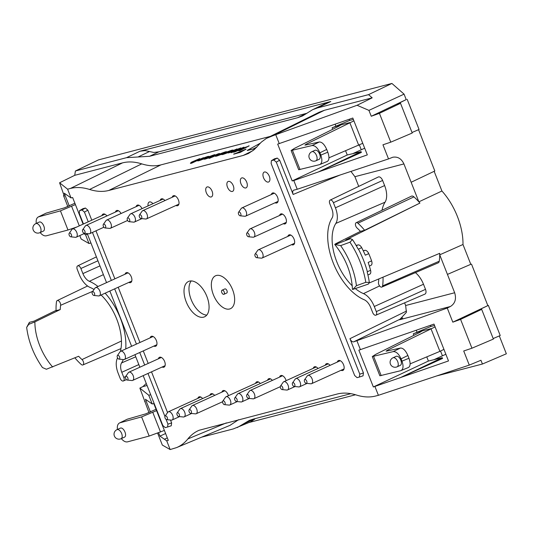 <?xml version="1.0" encoding="UTF-8"?>
<svg xmlns="http://www.w3.org/2000/svg" width="533" height="533" viewBox="0 0 533 533"><rect width="100%" height="100%" fill="white"/><g stroke="black" fill="none" stroke-linecap="round" stroke-linejoin="round"><path stroke-width="0.8" d="M221.681 153.377L224.3 152.691L220.329 154.497L217.717 155.176L221.681 153.377L224.34 152.791M224.879 152.365L224.3 152.691M217.138 155.503L221.721 153.477M226.838 151.738L221.375 154.25C216.305 156.229 214.646 156.662 216.385 155.549L220.642 153.617C225.706 151.638 227.364 151.205 225.626 152.318L221.415 154.35C216.345 156.336 214.686 156.769 216.425 155.649M216.385 155.549L215.245 156.309M226.845 151.745L225.666 152.418M217.297 155.503L217.757 155.276M214.306 155.376L210.022 157.208C205.025 159.167 203.433 159.587 205.245 158.454L211.361 156.376L212.96 155.643L209.489 156.522C214.473 154.563 216.065 154.15 214.266 155.276L210.062 157.308C205.065 159.274 203.473 159.687 205.285 158.554M205.245 158.454L204.039 159.234M213 155.743L209.183 156.662M212.96 155.643L213.566 155.303M209.509 157.215L206.071 158.428M207.604 157.601L210.095 156.949L207.643 157.701M205.898 158.441L206.544 158.201M243.981 147.128L234.5 151.212M233.8 151.758L231.215 152.711M249.078 145.935L240.023 150.526L238.704 150.759L246.446 146.881L233.667 152.245L249.078 145.935M249.078 145.762L240.023 150.526M239.983 150.426L238.704 150.759M244.014 147.927L235.04 151.818M235.006 151.718L234.427 152.045M234.393 151.945L233.78 152.038M246.079 149.16L240.423 152.305L233.667 154.197L246.079 149.16M245.566 149.187L239.43 152.698M239.39 152.598L234.02 153.864M240.776 147.967L231.895 151.778C228.311 153.058 227.451 153.204 229.297 152.218L236.965 148.92L230.423 152.072M230.223 152.092L240.763 147.927L232.548 151.832M232.515 151.732L231.329 152.038M231.149 152.165L228.131 152.991L229.297 152.218M236.978 148.954L230.936 151.825M216.744 154.397L218.483 153.731C220.029 153.297 219.969 153.471 218.31 154.25L209.576 158.294L208.929 158.288L210.735 157.462L209.542 157.715L216.625 154.497L216.978 154.743M211.941 157.148L208.929 158.288M210.169 157.721L209.542 157.715M218.523 153.83C220.069 153.397 220.009 153.571 218.35 154.35L213.94 156.362M218.483 153.731C220.029 153.297 219.969 153.471 218.31 154.25L218.35 154.35M214.026 156.376L211.974 157.248M203.519 157.668L191.633 163.198L190.408 163.404L194.552 161.519C190.974 162.798 190.108 162.945 191.96 161.959L199.702 158.621L193.079 161.812M199.702 158.621L193.552 161.459L195.904 160.899L203.399 157.728L190.408 163.404M193.406 162.039L190.787 162.732L191.96 161.959M192.879 161.832L193.592 161.559M233.168 150.079L227.651 152.618C222.654 154.577 221.068 154.99 222.881 153.857L226.592 152.871L230.589 151.052L227.125 151.932C232.102 149.973 233.694 149.56 231.902 150.686L227.691 152.718C222.694 154.677 221.108 155.09 222.921 153.957M222.881 153.857L221.675 154.637M224.453 153.364L223.707 153.837M223.534 153.844L224.18 153.611M230.629 151.152L226.645 152.145M230.589 151.052L231.202 150.712M233.174 150.086L231.942 150.786M209.116 156.349L203.599 158.881C198.602 160.839 197.01 161.259 198.829 160.127L202.54 159.134L206.537 157.315L203.073 158.194C208.05 156.236 209.642 155.823 207.85 156.949L203.639 158.981C198.642 160.946 197.05 161.359 198.869 160.226M198.829 160.127L197.623 160.906M200.401 159.627L199.655 160.1M199.482 160.113L200.128 159.873M206.577 157.415L202.593 158.414M206.537 157.315L207.15 156.975M209.123 156.349L207.89 157.048M152.911 203.699A5.417 2.951 -114.4 0 0 149.247 202.04A5.417 2.951 -114.4 0 0 148.087 205.898M227.478 187.183A5.417 2.951 -114.4 0 0 232.608 191.36A5.417 2.951 -114.4 0 0 233.247 185.677A5.417 2.951 -114.4 0 0 228.117 181.493A5.417 2.951 -114.4 0 0 227.478 187.183M263.549 177.782A5.417 2.951 -114.4 0 0 268.672 181.966A5.417 2.951 -114.4 0 0 269.318 176.283A5.417 2.951 -114.4 0 0 264.188 172.099A5.417 2.951 -114.4 0 0 263.549 177.782M240.943 183.672A5.417 2.951 -114.4 0 0 246.073 187.856A5.417 2.951 -114.4 0 0 246.712 182.166A5.417 2.951 -114.4 0 0 241.589 177.989A5.417 2.951 -114.4 0 0 240.943 183.672M206.318 192.693A5.417 2.951 -114.4 0 0 211.441 196.877A5.417 2.951 -114.4 0 0 212.087 191.187A5.417 2.951 -114.4 0 0 206.957 187.01A5.417 2.951 -114.4 0 0 206.318 192.693M26.657 327.415L29.382 322.345L28.702 324.377L26.657 327.415C28.515 341.746 33.786 355.111 42.453 367.543L46.378 369.249L78.644 356.271A41.914 22.826 -114.4 0 0 81.995 359.562L121.477 340.993M365.785 282.33L356.424 285.681L352.846 289.412L368.343 284.089L369.342 282.423A60.495 32.946 -114.4 0 0 367.21 272.15L367.364 271.757A60.502 32.953 -114.4 0 0 358.449 249.124L358.076 248.958A60.495 32.946 -114.4 0 0 352.466 239.597L350.467 238.704L335.17 244.54L340.64 245.62L349.974 242.195A58.89 32.073 65.6 0 1 365.785 282.33L369.336 282.43M363.24 250.75L364.799 250.343A4.517 2.458 65.6 0 1 368.743 253.635A60.502 32.953 65.6 0 1 371.594 260.877L368.15 262.443A60.502 32.953 65.6 0 1 370.582 270.291A4.517 2.458 65.6 0 1 369.762 274.169L367.917 275.008M371.594 260.877A4.517 2.458 65.6 0 1 370.961 265.341L369.356 266.067M356.111 245.427L357.996 244.933A4.517 2.458 65.6 0 1 361.674 247.665A60.502 32.953 65.6 0 1 365.298 255.2L368.743 253.635M352.46 239.584L349.974 242.195M116.947 429.685L120.205 428.206C123.436 426.473 127.773 435.941 124.342 437.233L121.058 438.726A4.964 2.705 65.6 0 0 121.464 433.089A4.964 2.705 65.6 0 0 116.947 429.685A4.964 4.964 0 0 0 114.382 436.027A4.964 4.964 0 0 0 121.058 438.726M39.888 232.674L43.173 231.182C46.604 229.89 42.274 220.422 39.036 222.154L35.778 223.633A4.964 4.964 0 0 0 33.213 229.976A4.964 4.964 0 0 0 39.888 232.674A4.964 2.705 -114.4 0 0 40.295 227.038A4.964 2.705 -114.4 0 0 35.778 223.633M98.012 286.494A48.556 26.443 65.6 0 0 89.377 281.311A10.14 5.523 65.6 0 1 82.901 273.596L80.896 268.499A3.405 1.852 65.6 0 0 77.651 265.88A3.405 1.852 65.6 0 0 77.272 269.445L79.277 274.542A16.949 9.234 65.6 0 0 90.104 287.434A41.747 22.739 65.6 0 1 94.035 289.459M101.103 295.009A41.747 22.739 65.6 0 1 120.371 351.434M123.296 359.555A48.556 26.443 65.6 0 1 121.537 362.946A10.14 5.523 65.6 0 0 121.777 372.287L123.789 377.384A3.405 1.852 65.6 0 1 123.363 380.968A3.405 1.852 65.6 0 1 120.158 378.33L118.153 373.227A16.949 9.234 65.6 0 1 117.58 357.91M105.134 293.177A48.556 26.443 65.6 0 1 125.728 348.955M74.873 357.83A48.39 26.357 -114.4 0 0 81.176 364.399A3.238 1.766 -114.4 0 0 82.908 364.938A3.238 1.766 -114.4 0 0 83.614 362.613A3.238 1.766 -114.4 0 0 81.995 359.562M60.249 309.566A41.914 22.826 -114.4 0 1 60.615 305.302A3.238 1.766 -114.4 0 0 59.589 301.811A3.238 1.766 -114.4 0 0 57.198 300.585A3.238 1.766 -114.4 0 0 56.498 301.751A48.39 26.357 -114.4 0 0 56.085 310.652L60.249 309.566L34.885 321.892L28.702 324.377M311.832 151.725L315.116 150.233C316.789 149.88 318.308 151.179 319.673 154.13C320.573 156.749 320.42 158.468 319.2 159.287L315.942 160.766A4.964 2.705 65.6 0 0 316.535 155.556A4.964 2.705 65.6 0 0 311.832 151.725A4.964 4.964 0 0 0 309.367 158.301A4.964 4.964 0 0 0 315.942 160.766M353.912 120.851L306.608 143.977L304.909 145.069L305.442 145.056L319.287 141.985C321.985 141.938 324.464 144.423 326.709 149.447L327.795 152.198C329.474 157.028 329.307 160.107 327.295 161.432L319.547 164.644L298.693 169.734L291.125 150.513L294.409 148.387L338.702 126.308L340.514 125.142L339.674 125.222L332.106 127.773L332.712 129.299M291.125 150.513L312.032 145.562C315.003 145.376 317.628 147.794 319.907 152.804L320.813 155.11C322.465 159.953 322.159 163.091 319.893 164.524M397.112 366.817L400.37 365.338C401.582 364.519 401.742 362.8 400.836 360.181C399.47 357.23 397.951 355.931 396.285 356.284L393.001 357.776A4.964 4.964 0 0 0 390.536 364.352A4.964 4.964 0 0 0 397.112 366.817A4.964 2.705 -114.4 0 0 397.698 361.607A4.964 2.705 -114.4 0 0 393.001 357.776M443.929 349.362L439.905 351.367L430.95 328.634L420.837 331.273L421.676 331.193L419.871 332.359L375.578 354.438L372.287 356.564L379.862 375.785L400.716 370.695L408.465 367.484C410.47 366.158 410.637 363.08 408.958 358.249L407.878 355.498C405.626 350.474 403.155 347.989 400.456 348.036L386.612 351.107L386.072 351.12L387.771 350.028L435.081 326.902M401.056 370.575C403.328 369.142 403.634 366.004 401.982 361.161L401.069 358.856C398.791 353.845 396.166 351.427 393.194 351.613L400.456 348.036M352.266 285.841A41.747 22.739 -114.4 0 1 335.823 223.427A16.949 9.234 -114.4 0 0 335.424 207.817L333.411 202.72A3.405 1.852 -114.4 0 0 330.174 200.102A3.405 1.852 -114.4 0 0 329.787 203.659L331.799 208.763A10.14 5.523 -114.4 0 1 332.032 218.104A48.556 26.443 -114.4 0 0 333.185 262.809A48.556 26.443 -114.4 0 0 364.192 299.739A10.14 5.523 -114.4 0 1 370.668 307.448L372.68 312.551A3.405 1.852 -114.4 0 0 375.878 315.183A3.405 1.852 -114.4 0 0 376.305 311.605L374.293 306.502A16.949 9.234 -114.4 0 0 363.473 293.616L379.589 285.935M355.311 288.566A41.747 22.739 -114.4 0 0 363.473 293.616M360.455 231.362A41.914 22.826 65.6 0 0 357.103 228.064A3.238 1.766 65.6 0 1 355.484 225.053A3.238 1.766 65.6 0 1 356.151 222.707A3.238 1.766 65.6 0 1 357.923 223.227A48.39 26.357 65.6 0 1 364.612 230.276L360.455 231.362L336.503 243.321C334.777 244.221 334.338 244.627 335.17 244.54L334.784 244.5C345.744 258.285 351.633 273.249 352.453 289.392M352.846 289.412L352.473 289.392M378.81 278.939A41.914 22.826 65.6 0 1 378.477 282.33A3.238 1.766 65.6 0 0 379.483 285.795A3.238 1.766 65.6 0 0 381.861 287.06L438.226 262.836A4.517 2.458 -114.4 0 0 439.259 261.19A49.669 27.05 65.6 0 0 439.725 254.821L454.662 292.75C456.541 298.933 455.122 303.517 450.418 306.495L399.537 319.753L406.393 312.351L405.653 305.516L404.6 302.844M383.02 277.167A48.39 26.357 65.6 0 1 382.601 285.881A3.238 1.766 65.6 0 1 381.861 287.06M56.072 310.379L34.099 321.119L29.382 322.345M357.923 223.227L413.928 196.884A49.669 27.05 65.6 0 1 418.858 201.847A49.669 27.05 65.6 0 1 419.924 203.073L345.75 239.93L350.467 238.704M419.924 203.073L364.612 230.276M368.943 283.083L439.718 253.328A49.669 27.05 65.6 0 1 439.725 254.821L462.984 244.5L470.792 264.321L447.44 274.402L470.792 264.321M71.375 234.64A2.032 1.106 65.6 0 1 70.789 236.825A2.032 1.106 65.6 0 1 69.29 235.386A2.032 1.106 65.6 0 1 69.19 233.301A2.032 1.106 65.6 0 1 71.375 234.64M105.521 225.745A2.032 1.106 65.6 0 1 104.934 227.931A2.032 1.106 65.6 0 1 103.435 226.485A2.032 1.106 65.6 0 1 103.335 224.406A2.032 1.106 65.6 0 1 105.521 225.745M129.572 219.483A2.032 1.106 65.6 0 1 128.986 221.668A2.032 1.106 65.6 0 1 127.48 220.222A2.032 1.106 65.6 0 1 127.38 218.144A2.032 1.106 65.6 0 1 129.572 219.483M240.736 213.613A2.032 1.106 65.6 0 1 240.15 215.798A2.032 1.106 65.6 0 1 238.651 214.353A2.032 1.106 65.6 0 1 238.551 212.274A2.032 1.106 65.6 0 1 240.736 213.613M257.232 255.494A2.032 1.106 65.6 0 1 256.646 257.679A2.032 1.106 65.6 0 1 255.147 256.233A2.032 1.106 65.6 0 1 255.047 254.154A2.032 1.106 65.6 0 1 257.232 255.494M306.728 381.135A2.032 1.106 65.6 0 1 306.142 383.32A2.032 1.106 65.6 0 1 304.636 381.875A2.032 1.106 65.6 0 1 304.536 379.796A2.032 1.106 65.6 0 1 306.728 381.135M294.702 384.266A2.032 1.106 65.6 0 1 294.116 386.452A2.032 1.106 65.6 0 1 292.61 385.006A2.032 1.106 65.6 0 1 292.517 382.927A2.032 1.106 65.6 0 1 294.702 384.266M282.677 387.398A2.032 1.106 65.6 0 1 282.097 389.583A2.032 1.106 65.6 0 1 280.591 388.137A2.032 1.106 65.6 0 1 280.491 386.059A2.032 1.106 65.6 0 1 282.677 387.398M249.018 396.166A2.032 1.106 65.6 0 1 248.431 398.351A2.032 1.106 65.6 0 1 246.926 396.912A2.032 1.106 65.6 0 1 246.826 394.826A2.032 1.106 65.6 0 1 249.018 396.166M236.992 399.304A2.032 1.106 65.6 0 1 236.405 401.482A2.032 1.106 65.6 0 1 234.9 400.043A2.032 1.106 65.6 0 1 234.8 397.958A2.032 1.106 65.6 0 1 236.992 399.304M224.966 402.435A2.032 1.106 65.6 0 1 224.38 404.614A2.032 1.106 65.6 0 1 222.881 403.175A2.032 1.106 65.6 0 1 222.781 401.089A2.032 1.106 65.6 0 1 224.966 402.435M191.3 411.203A2.032 1.106 65.6 0 1 190.714 413.388A2.032 1.106 65.6 0 1 189.215 411.942A2.032 1.106 65.6 0 1 189.115 409.857A2.032 1.106 65.6 0 1 191.3 411.203M179.281 414.334A2.032 1.106 65.6 0 1 178.695 416.52A2.032 1.106 65.6 0 1 177.189 415.074A2.032 1.106 65.6 0 1 177.089 412.995A2.032 1.106 65.6 0 1 179.281 414.334M167.255 417.466A2.032 1.106 65.6 0 1 166.669 419.651A2.032 1.106 65.6 0 1 165.163 418.205A2.032 1.106 65.6 0 1 165.07 416.126A2.032 1.106 65.6 0 1 167.255 417.466M127.8 377.87A2.032 1.106 65.6 0 1 127.214 380.056A2.032 1.106 65.6 0 1 125.708 378.617A2.032 1.106 65.6 0 1 125.608 376.531A2.032 1.106 65.6 0 1 127.8 377.87M119.552 356.937A2.032 1.106 65.6 0 1 118.966 359.115A2.032 1.106 65.6 0 1 117.46 357.676A2.032 1.106 65.6 0 1 117.36 355.591A2.032 1.106 65.6 0 1 119.552 356.937M94.474 293.277A2.032 1.106 65.6 0 1 93.888 295.462A2.032 1.106 65.6 0 1 92.382 294.016A2.032 1.106 65.6 0 1 92.282 291.931A2.032 1.106 65.6 0 1 94.474 293.277M248.984 234.553A2.032 1.106 65.6 0 1 248.398 236.739A2.032 1.106 65.6 0 1 246.899 235.293A2.032 1.106 65.6 0 1 246.799 233.214A2.032 1.106 65.6 0 1 248.984 234.553M141.591 216.351A2.032 1.106 65.6 0 1 141.005 218.537A2.032 1.106 65.6 0 1 139.506 217.091A2.032 1.106 65.6 0 1 139.406 215.012A2.032 1.106 65.6 0 1 141.591 216.351M84.84 231.135A2.032 1.106 65.6 0 1 84.261 233.321A2.032 1.106 65.6 0 1 82.755 231.875A2.032 1.106 65.6 0 1 82.655 229.79A2.032 1.106 65.6 0 1 84.84 231.135M117.44 429.458C117.013 426.173 117.7 424.015 119.492 422.975L127.287 419.198L119.485 422.975M156.049 409.291L145.756 413.848L127.287 419.198M164.384 430.444L149.153 436.061L127.547 441.85C125.515 442.257 123.443 441.177 121.331 438.606M156.582 410.637L141.611 416.913L120.025 422.769M75.419 204.585L60.449 210.861L38.323 216.924C36.53 217.964 35.851 220.122 36.271 223.407M38.323 216.924L46.118 213.147L64.586 207.797L74.886 203.24M40.168 232.555C42.28 235.126 44.352 236.206 46.378 235.799L67.991 230.009L76.799 227.011M63.98 195.391L63.52 195.611L64.306 196.217L59.589 182.772L67.591 189.188L70.389 188.462L122.53 162.871C128.406 161.366 134.809 161.699 141.725 163.871L89.584 189.462C96.5 191.64 102.902 191.973 108.785 190.468L243.228 155.443L248.391 153.524L254.294 149.573L261.297 142.151L266.327 138.427L273.043 135.668L324.39 110.284L372.187 97.832L357.077 105.281L368.936 110.378L371.254 116.261L406.213 99.578L404.067 94.134L391.908 83.448L98.538 159.867L75.406 170.993L126.528 157.675L149.553 156.296L158.881 151.832L307.015 113.243M126.528 157.675L140.039 151.205L330.793 101.517L325.43 103.535L312.511 109.751M140.039 151.205L145.096 150.586L149.46 151.519L138.04 156.988M158.881 151.832L153.817 152.458L149.46 151.519M328.954 157.808L362.766 143.317M372.287 356.564L393.194 351.613M439.905 351.367L410.124 363.859M375.878 315.183L424.941 294.103A4.517 2.458 -114.4 0 0 425.507 289.352L423.495 284.256A18.062 9.834 65.6 0 0 415.42 272.643M335.424 207.817L384.619 185.564A18.062 9.834 65.6 0 1 385.046 202.194A40.635 22.133 -114.4 0 0 382.028 210.288M384.619 185.564L382.614 180.467A4.517 2.458 -114.4 0 0 378.31 176.996L330.174 200.102M413.928 196.884A4.517 2.458 -114.4 0 0 411.463 196.157L356.151 222.707M418.552 129.699L434.821 171L411.143 182.266L418.858 201.847L441.917 191.007A49.389 26.903 65.6 0 1 462.984 244.5M441.917 191.007L434.155 171.32M249.091 422.496L355.538 394.766M350.914 393.667L253.088 419.151L249.237 420.464L243.228 424.028L255.307 418.572M254.841 419.045L250.67 421.816L233.367 428.905L201.614 437.173M69.19 233.301L71.902 229.47A4.517 2.458 65.6 0 1 72.495 228.963A4.517 2.458 65.6 0 1 76.765 232.448A4.517 2.458 65.6 0 1 76.232 237.185A4.517 2.458 65.6 0 1 75.466 237.305L70.789 236.825M103.335 224.406L106.047 220.569A4.517 2.458 65.6 0 1 106.64 220.069A4.517 2.458 65.6 0 1 110.911 223.554A4.517 2.458 65.6 0 1 110.378 228.291A4.517 2.458 65.6 0 1 109.611 228.404L104.934 227.931M127.38 218.144L130.092 214.306A4.517 2.458 65.6 0 1 130.685 213.806A4.517 2.458 65.6 0 1 134.956 217.291A4.517 2.458 65.6 0 1 134.423 222.028A4.517 2.458 65.6 0 1 133.656 222.141L128.986 221.668M238.551 212.274L241.262 208.436A4.517 2.458 65.6 0 1 241.855 207.937A4.517 2.458 65.6 0 1 246.126 211.421A4.517 2.458 65.6 0 1 245.593 216.158A4.517 2.458 65.6 0 1 244.827 216.271L240.15 215.798M255.047 254.154L257.759 250.317A4.517 2.458 65.6 0 1 258.352 249.817A4.517 2.458 65.6 0 1 262.622 253.302A4.517 2.458 65.6 0 1 262.089 258.039A4.517 2.458 65.6 0 1 261.323 258.152L256.646 257.679M304.536 379.796L307.255 375.958A4.517 2.458 65.6 0 1 307.841 375.459A4.517 2.458 65.6 0 1 312.118 378.943A4.517 2.458 65.6 0 1 311.578 383.68A4.517 2.458 65.6 0 1 310.812 383.793L306.142 383.32M292.517 382.927L295.229 379.09A4.517 2.458 65.6 0 1 295.815 378.59A4.517 2.458 65.6 0 1 300.092 382.074A4.517 2.458 65.6 0 1 299.553 386.811A4.517 2.458 65.6 0 1 298.793 386.925L294.116 386.452M280.491 386.059L283.203 382.221A4.517 2.458 65.6 0 1 283.796 381.721A4.517 2.458 65.6 0 1 288.067 385.206A4.517 2.458 65.6 0 1 287.534 389.943A4.517 2.458 65.6 0 1 286.767 390.056L282.097 389.583M246.826 394.826L249.537 390.995A4.517 2.458 65.6 0 1 250.13 390.489A4.517 2.458 65.6 0 1 254.401 393.974A4.517 2.458 65.6 0 1 253.868 398.711A4.517 2.458 65.6 0 1 253.102 398.831L248.431 398.351M234.8 397.958L237.518 394.127A4.517 2.458 65.6 0 1 238.104 393.62A4.517 2.458 65.6 0 1 242.382 397.105A4.517 2.458 65.6 0 1 241.842 401.842A4.517 2.458 65.6 0 1 241.076 401.962L236.405 401.482M222.781 401.089L225.492 397.258A4.517 2.458 65.6 0 1 226.085 396.759A4.517 2.458 65.6 0 1 230.356 400.243A4.517 2.458 65.6 0 1 229.823 404.973A4.517 2.458 65.6 0 1 229.057 405.093L224.38 404.614M189.115 409.857L191.827 406.026A4.517 2.458 65.6 0 1 192.42 405.526A4.517 2.458 65.6 0 1 196.69 409.011A4.517 2.458 65.6 0 1 196.157 413.748A4.517 2.458 65.6 0 1 195.391 413.861L190.714 413.388M177.089 412.995L179.808 409.157A4.517 2.458 65.6 0 1 180.394 408.658A4.517 2.458 65.6 0 1 184.671 412.142A4.517 2.458 65.6 0 1 184.132 416.879A4.517 2.458 65.6 0 1 183.365 416.993L178.695 416.52M165.07 416.126L167.782 412.289A4.517 2.458 65.6 0 1 168.368 411.789A4.517 2.458 65.6 0 1 172.645 415.274A4.517 2.458 65.6 0 1 172.106 420.011A4.517 2.458 65.6 0 1 171.346 420.124L166.669 419.651M125.608 376.531L128.32 372.7A4.517 2.458 65.6 0 1 128.913 372.194A4.517 2.458 65.6 0 1 133.183 375.678A4.517 2.458 65.6 0 1 132.65 380.415A4.517 2.458 65.6 0 1 131.884 380.535L127.214 380.056M117.36 355.591L120.072 351.76A4.517 2.458 65.6 0 1 120.665 351.254A4.517 2.458 65.6 0 1 124.935 354.738A4.517 2.458 65.6 0 1 124.402 359.475A4.517 2.458 65.6 0 1 123.636 359.595L118.966 359.115M92.282 291.931L95.001 288.1A4.517 2.458 65.6 0 1 95.587 287.6A4.517 2.458 65.6 0 1 99.864 291.085A4.517 2.458 65.6 0 1 99.325 295.822A4.517 2.458 65.6 0 1 98.558 295.935L93.888 295.462M246.799 233.214L249.511 229.377A4.517 2.458 65.6 0 1 250.104 228.877A4.517 2.458 65.6 0 1 254.374 232.361A4.517 2.458 65.6 0 1 253.841 237.098A4.517 2.458 65.6 0 1 253.075 237.212L248.398 236.739M139.406 215.012L142.118 211.175A4.517 2.458 65.6 0 1 142.711 210.675A4.517 2.458 65.6 0 1 146.981 214.159A4.517 2.458 65.6 0 1 146.448 218.896A4.517 2.458 65.6 0 1 145.682 219.01L141.005 218.537M82.655 229.79L85.367 225.959A4.517 2.458 65.6 0 1 85.96 225.459A4.517 2.458 65.6 0 1 90.23 228.943A4.517 2.458 65.6 0 1 89.697 233.681A4.517 2.458 65.6 0 1 88.931 233.794L84.261 233.321M224.2 291.937A2.259 1.233 65.6 0 1 223.927 294.303A2.259 1.233 65.6 0 1 221.875 292.757A2.259 1.233 65.6 0 1 222.061 290.192A2.259 1.233 65.6 0 1 224.2 291.937M256.786 147.128L253.082 149.033L247.259 150.413L260.197 143.23M253.082 149.033L247.292 150.519M254.068 148.64L253.122 149.133M149.553 156.296L297.7 117.706L302.604 115.908L312.518 109.745L317.421 107.946L330.793 101.517M358.736 145.316L349.788 122.583L339.674 125.222L339.861 125.688M391.908 83.448L368.543 94.634L317.421 107.946M406.213 99.578L396.918 104.248L400.516 103.309L412.222 133.023L390.776 142.158L382.954 144.796L388.517 158.921L392.788 157.235C397.711 156.422 401.422 158.654 403.921 163.924L411.143 182.266M412.016 132.504L419.051 129.479L407.172 99.325M358.729 186.39L354.911 176.689L350.921 171.413M416.28 330.253L417.066 332.252L413.275 333.825L419.624 331.586L420.837 331.273L421.023 331.739M440.544 351.047L442.423 355.817L445.855 354.258M359.382 144.996L361.261 149.766L364.692 148.207M499.314 335.923L506.35 353.792L482.425 364.026L480.946 360.261L469.28 365.105L463.717 350.987L471.945 348.209L493.385 339.075L481.679 309.36L478.088 310.299L488.341 305.376L452.817 322.165L447.254 308.041L450.418 306.495M488.341 305.376L500.22 335.53L493.178 338.555M471.505 264.135L487.808 305.516M243.228 424.028L237.218 427.586M482.425 364.026L436.654 375.945M191.26 280.931A19.415 10.573 -114.4 0 0 191.167 299.573A19.415 10.573 -114.4 0 0 206.791 315.09M222.061 290.192L224.819 288.939A2.259 1.233 65.6 0 1 226.958 290.678A2.259 1.233 65.6 0 1 226.685 293.05L223.927 294.303M158.627 432.803L159.933 436.114L164.437 439.245L167.315 437.873M149.013 412.649L139.866 388.117L142.917 386.598L146.262 383.454M144.683 401.662L145.123 401.449M226.358 422.902L187.856 438.939C184.658 442.903 180.887 445.795 176.536 447.62L170.154 449.552L166.716 440.824L168.301 440.385L153.804 403.581L152.198 403.967L145.416 399.257L150.439 412.022M159.933 436.114L165.603 433.536M170.154 449.552L162.332 445.068L157.648 433.182M166.096 419.411L167.955 424.141L167.562 427.013L165.243 427.619L162.812 425.481L143.177 375.632M139.866 367.217L134.929 354.692M131.618 346.277L109.858 291.031M106.54 282.617L87.239 233.621M83.448 223.987L79.304 213.466L79.544 210.662L82.602 208.889M91.783 220.196L87.832 210.169L84.441 212.127L88.251 221.801M92.442 232.428L111.35 280.431M114.662 288.846L136.428 344.091M139.739 352.506L144.676 365.032M147.987 373.446L164.924 416.433M84.441 212.127L82.015 209.982L79.544 210.662M69.277 205.971L64.246 193.206L71.029 197.916L72.635 197.53L83.115 224.133M79.783 235.573L81.129 238.997L88.984 243.501L90.93 242.995M63.52 195.611L67.844 206.597M75.406 170.993L74.727 175.324L59.589 182.772M256.56 147.381L254.108 148.74M108.785 190.468L160.926 164.877L270.364 136.368M324.39 110.284L319.227 112.21M368.543 94.634L372.187 97.832M122.53 162.871L74.727 175.324M160.926 164.877C155.043 166.383 148.64 166.049 141.725 163.871M345.604 150.826L347.243 154.996L361.074 151.625L361.381 152.411L318.448 171.932L367.324 154.89L352.806 118.04L277.686 144.11L292.184 180.92L347.243 154.996M361.261 149.766L352.766 153.651M335.117 124.202L335.903 126.201L332.106 127.773M349.248 119.279L349.695 120.418L335.903 126.201M349.695 120.418L353.366 119.459M361.074 151.625L318.448 171.932L293.79 180.527L297.227 189.255L388.517 158.921M368.936 110.378L404.067 94.134M371.254 116.261L379.416 113.322L390.776 142.158M400.516 103.309L379.416 113.322M359.795 374.166L359.349 377.058L357.083 377.644L354.652 375.505L271.137 163.491L271.377 160.686L273.849 160.013L276.281 162.152L359.795 374.166L363.446 372.947L363.053 375.825L359.449 377.024M430.417 325.33L430.864 326.462L434.535 325.51M442.237 357.676L442.55 358.462L399.617 377.984L442.237 357.676L428.412 361.048L426.766 356.877M442.423 355.817L433.929 359.702M417.066 332.252L430.864 326.462M373.353 386.971L358.856 350.161L433.975 324.091L448.493 360.941L373.353 386.971L428.412 361.048M471.945 348.209L460.585 319.374L452.817 322.165M460.585 319.374L481.679 309.36M229.989 425.361L238.511 419.738M186.204 301.831A19.415 10.573 -114.4 0 0 204.579 316.815A19.415 10.573 -114.4 0 0 206.171 294.762A19.415 10.573 -114.4 0 0 188.509 281.464A19.415 10.573 -114.4 0 0 186.204 301.831M232.615 289.745A18.062 9.834 65.6 0 1 223.9 308.007A18.062 9.834 65.6 0 1 212.474 278.992A18.062 9.834 65.6 0 1 232.615 289.745M187.856 438.939C191.054 434.975 194.825 432.083 199.175 430.258L337.209 394.027C343.085 392.521 349.488 392.854 356.404 395.033C363.319 397.205 369.722 397.538 375.605 396.032L378.397 395.306L374.959 386.578M166.716 440.824L164.437 439.245M152.198 403.967L148.76 395.239L139.866 388.117M150.706 394.733L148.76 395.239M167.615 426.993L171.24 425.794L171.633 422.916L167.955 424.141M95.967 230.829L114.875 278.832M118.193 287.24L139.952 342.486M143.264 350.901L148.201 363.426M151.512 371.841L167.569 412.595M170.5 420.037L171.633 422.916M87.832 210.169L85.4 208.03L82.015 209.982M82.782 208.743L85.4 208.03M83.961 233.674L85.547 234.773L88.984 243.501M86.839 233.581L87.132 234.333L85.547 234.773M67.591 189.188L71.029 197.916M89.584 189.462C82.668 187.29 76.272 186.956 70.389 188.462M357.077 105.281L273.043 135.668M292.184 180.92L293.79 180.527M275.834 134.942L279.272 143.67M274.415 158.921L277.213 158.061L279.645 160.2L293.143 194.472C292.404 192.293 292.577 190.867 293.663 190.194L297.227 189.255M363.446 372.947L349.948 338.675C350.98 340.927 352.193 341.993 353.599 341.88L447.254 308.041M360.441 349.721L357.003 340.993M378.397 395.306L469.28 365.105M106.906 215.938A5.417 2.951 -114.4 0 0 103.076 214.066A5.417 2.951 -114.4 0 0 101.97 215.565M142.038 208.643A5.417 2.951 -114.4 0 0 137.221 205.172A5.417 2.951 -114.4 0 0 136.115 206.671M164.937 200.568A5.417 2.951 -114.4 0 0 161.272 198.909A5.417 2.951 -114.4 0 0 160.16 200.408M275.061 202.76A5.417 2.951 -114.4 0 0 276.92 202.906A5.417 2.951 -114.4 0 0 277.367 196.75A5.417 2.951 -114.4 0 0 272.436 193.039A5.417 2.951 -114.4 0 0 271.33 194.538M291.564 244.64A5.417 2.951 -114.4 0 0 293.423 244.787A5.417 2.951 -114.4 0 0 293.863 238.631A5.417 2.951 -114.4 0 0 288.933 234.92A5.417 2.951 -114.4 0 0 287.827 236.419M341.053 370.282A5.417 2.951 -114.4 0 0 342.912 370.428A5.417 2.951 -114.4 0 0 343.359 364.272A5.417 2.951 -114.4 0 0 338.428 360.561A5.417 2.951 -114.4 0 0 337.316 362.06M330.067 365.352A5.417 2.951 -114.4 0 0 326.403 363.693A5.417 2.951 -114.4 0 0 325.29 365.192M318.041 368.483A5.417 2.951 -114.4 0 0 314.383 366.824A5.417 2.951 -114.4 0 0 313.271 368.323M286.141 380.655A5.417 2.951 -114.4 0 0 280.718 375.592A5.417 2.951 -114.4 0 0 279.605 377.091M272.356 380.389A5.417 2.951 -114.4 0 0 268.692 378.73A5.417 2.951 -114.4 0 0 267.579 380.222M260.331 383.52A5.417 2.951 -114.4 0 0 256.666 381.861A5.417 2.951 -114.4 0 0 255.56 383.354M228.43 395.686A5.417 2.951 -114.4 0 0 223.001 390.629A5.417 2.951 -114.4 0 0 221.895 392.128M214.646 395.419A5.417 2.951 -114.4 0 0 210.981 393.76A5.417 2.951 -114.4 0 0 209.869 395.259M202.62 398.551A5.417 2.951 -114.4 0 0 198.956 396.892A5.417 2.951 -114.4 0 0 197.843 398.391M162.125 367.017A5.417 2.951 -114.4 0 0 163.984 367.164A5.417 2.951 -114.4 0 0 164.424 361.014A5.417 2.951 -114.4 0 0 159.5 357.303A5.417 2.951 -114.4 0 0 158.388 358.796M153.877 346.077A5.417 2.951 -114.4 0 0 155.736 346.223A5.417 2.951 -114.4 0 0 156.176 340.074A5.417 2.951 -114.4 0 0 151.252 336.363A5.417 2.951 -114.4 0 0 150.139 337.855M128.799 282.417A5.417 2.951 -114.4 0 0 130.658 282.57A5.417 2.951 -114.4 0 0 131.105 276.414A5.417 2.951 -114.4 0 0 126.174 272.703A5.417 2.951 -114.4 0 0 125.062 274.202M283.316 223.7A5.417 2.951 -114.4 0 0 285.175 223.847A5.417 2.951 -114.4 0 0 285.615 217.691A5.417 2.951 -114.4 0 0 280.684 213.98A5.417 2.951 -114.4 0 0 279.578 215.479M175.917 205.498A5.417 2.951 -114.4 0 0 177.775 205.645A5.417 2.951 -114.4 0 0 178.222 199.489A5.417 2.951 -114.4 0 0 173.292 195.778A5.417 2.951 -114.4 0 0 172.186 197.277M121.084 213.506A5.417 2.951 -114.4 0 0 116.547 210.562A5.417 2.951 -114.4 0 0 115.434 212.061M340.64 245.62A51.228 27.903 65.6 0 1 356.424 285.681M370.582 270.291L367.364 271.757M364.799 250.343L363.359 250.996M361.674 247.665L358.449 249.124M357.996 244.933L356.277 245.713M34.885 321.892A42.487 23.139 -114.4 0 0 52.66 367.01M326.709 149.447L319.907 152.804M320.813 155.11L327.795 152.198M401.069 358.856L407.878 355.498M408.958 358.249L401.982 361.161M149.153 436.061L141.611 416.913M160.526 432.036L152.818 412.469M38.862 216.718L46.118 213.147M60.449 210.861L67.991 230.009M71.649 206.418L79.31 225.865M123.789 377.384L125.581 376.578M121.777 372.287L138.827 364.579M121.537 362.946L135.768 356.81M89.377 281.311L103.395 274.635M82.901 273.596L99.951 265.887M80.896 268.499L97.939 260.79M60.615 305.302L92.729 291.304M306.608 143.977L306.901 144.729M312.032 145.562L319.287 141.985M292.484 150.419L300.026 169.561M388.071 350.781L387.771 350.028M381.188 375.612L373.646 356.464M376.305 311.605L425.507 289.352M374.293 306.502L423.495 284.256M335.823 223.427L385.046 202.194M333.411 202.72L382.614 180.467M382.601 285.881L439.259 261.19M297.7 117.706L306.935 113.263M338.755 126.288L338.455 125.535M419.624 331.586L419.917 332.339M354.911 176.689L403.921 163.924M405.653 305.516L454.662 292.75M142.917 386.598L147.075 385.519M401.122 318.961L399.537 319.753M413.875 335.35L413.275 333.825M82.988 208.656L79.75 210.575M243.228 155.443L253.075 150.572M293.143 194.472L339.947 175.064M279.645 160.2L276.281 162.152M277.213 158.061L273.849 160.013M274.801 158.687L271.583 160.6M349.948 338.675L406.546 311.039M353.599 341.88L402.701 317.901M123.363 380.968L126.434 379.649M77.651 265.88L96.4 256.879M82.908 364.938L120.984 348.575M57.198 300.585L87.585 286.001M76.232 237.185L84.654 233.361M72.495 228.963L104.934 214.219M110.378 228.291L127.6 220.462M106.64 220.069L139.08 205.318M134.423 222.028L141.905 218.623M130.685 213.806L163.131 199.056M245.593 216.158L278.033 201.407M241.855 207.937L274.295 193.186M262.089 258.039L294.529 243.288M258.352 249.817L290.791 235.066M311.578 383.68L344.025 368.929M307.841 375.459L340.287 360.708M299.553 386.811L307.035 383.407M295.815 378.59L328.261 363.839M287.534 389.943L295.016 386.538M283.796 381.721L316.242 366.97M253.868 398.711L280.291 386.698M250.13 390.489L282.577 375.745M241.842 401.842L249.324 398.444M238.104 393.62L270.551 378.876M229.823 404.973L237.305 401.576M226.085 396.759L258.525 382.008M196.157 413.748L222.581 401.735M192.42 405.526L224.859 390.776M184.132 416.879L191.614 413.475M180.394 408.658L212.84 393.907M172.106 420.011L179.588 416.606M168.368 411.789L200.814 397.038M132.65 380.415L165.097 365.671M128.913 372.194L161.359 357.45M124.402 359.475L156.849 344.731M120.665 351.254L153.111 336.51M99.325 295.822L131.771 281.071M95.587 287.6L128.033 272.849M253.841 237.098L286.281 222.348M250.104 228.877L282.543 214.126M146.448 218.896L178.888 204.146M142.711 210.675L175.15 195.924M89.697 233.681L103.882 227.231M85.96 225.459L118.399 210.708M229.97 425.367L176.516 447.627M167.562 427.013L171.24 425.794M319.2 112.223L267.852 137.607M271.377 160.686L274.595 158.774M359.395 377.038L363.053 375.825"/></g></svg>
